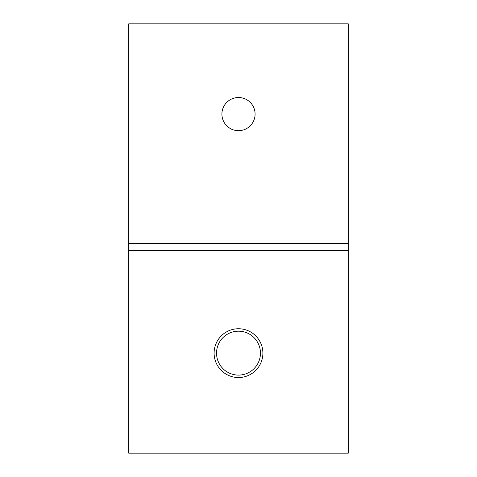 <?xml version="1.0" encoding="UTF-8"?>
<svg xmlns="http://www.w3.org/2000/svg" width="477" height="477" viewBox="0 0 477 477"><rect width="100%" height="100%" fill="white"/><g stroke="black" fill="none" stroke-linecap="round" stroke-linejoin="round"><path stroke-width="0.72" d="M238.5 130.686A16.588 16.588 0 0 1 221.912 114.098A16.588 16.588 0 0 1 238.5 97.517A16.588 16.588 0 0 1 255.088 114.098A16.588 16.588 0 0 1 238.5 130.686M214.107 353.141A24.393 24.393 0 0 0 238.5 377.534A24.393 24.393 0 0 0 262.893 353.141A24.393 24.393 0 0 0 238.5 328.748A24.393 24.393 0 0 0 214.107 353.141M216.546 353.141A21.954 21.954 0 0 0 238.5 375.095A21.954 21.954 0 0 0 260.454 353.141A21.954 21.954 0 0 0 238.5 331.187A21.954 21.954 0 0 0 216.546 353.141M348.264 243.377L128.736 243.377L128.736 23.85L348.264 23.85L348.264 453.15L128.736 453.15L128.736 250.693L348.264 250.693M128.736 243.377L128.736 250.693"/></g></svg>

